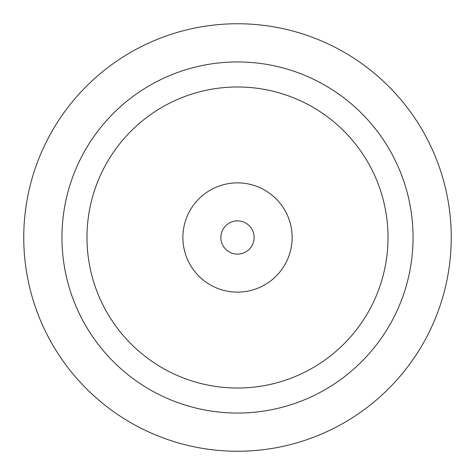 <?xml version="1.0" encoding="UTF-8"?>
<svg xmlns="http://www.w3.org/2000/svg" width="475" height="475" viewBox="0 0 475 475"><rect width="100%" height="100%" fill="white"/><g stroke="black" fill="none" stroke-linecap="round" stroke-linejoin="round"><path stroke-width="0.71" d="M23.75 237.5A213.75 213.75 0 0 0 237.5 451.25A213.75 213.75 0 0 0 451.25 237.5A213.75 213.75 0 0 0 237.5 23.75A213.75 213.75 0 0 0 23.75 237.5M61.946 237.5A175.554 175.554 0 0 0 237.5 413.054A175.554 175.554 0 0 0 413.054 237.5A175.554 175.554 0 0 0 237.5 61.946A175.554 175.554 0 0 0 61.946 237.5M86.978 237.5A150.522 150.522 0 0 0 237.5 388.022A150.522 150.522 0 0 0 388.022 237.5A150.522 150.522 0 0 0 237.5 86.978A150.522 150.522 0 0 0 86.978 237.5M182.875 237.5A54.625 54.625 0 0 0 237.5 292.125A54.625 54.625 0 0 0 292.125 237.5A54.625 54.625 0 0 0 237.5 182.875A54.625 54.625 0 0 0 182.875 237.5M220.869 237.5A16.631 16.631 0 0 0 237.5 254.131A16.631 16.631 0 0 0 254.131 237.5A16.631 16.631 0 0 0 237.5 220.869A16.631 16.631 0 0 0 220.869 237.5"/></g></svg>
